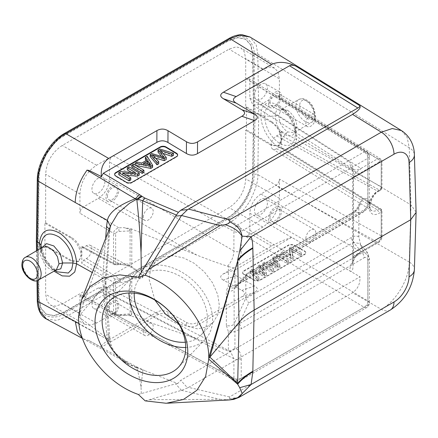 <?xml version="1.0" encoding="UTF-8"?>
<svg xmlns="http://www.w3.org/2000/svg" width="438" height="438" viewBox="0 0 438 438"><rect width="100%" height="100%" fill="white"/><g stroke="black" fill="none" stroke-linecap="round" stroke-linejoin="round"><path stroke-width="0.33" stroke-dasharray="2.19 1.64" d="M304.465 250.881A4.177 2.371 179.1 0 1 305.691 252.523A4.177 2.371 179.1 0 1 304.465 254.232L260.139 279.822A4.177 2.371 179.1 0 1 254.232 279.882L254.237 280.331A4.177 2.371 -0.9 0 0 260.145 280.271L304.476 254.675A4.177 2.371 -0.9 0 0 305.697 252.967A4.177 2.371 -0.9 0 0 304.476 251.324L304.465 250.881L294.128 245.116L294.133 245.565A4.177 2.371 -0.9 0 0 288.22 245.625L243.895 271.215A4.177 2.371 -0.9 0 0 242.674 272.923A4.177 2.371 -0.9 0 0 243.895 274.566L243.889 274.122A4.177 2.371 179.1 0 1 242.668 272.48A4.177 2.371 179.1 0 1 243.889 270.766L288.215 245.176A4.177 2.371 179.1 0 1 294.128 245.116M243.889 274.122L254.232 279.882M286.764 261.097L276.427 255.338L278.119 254.358L288.461 260.117L286.764 261.097L286.797 263.249L276.455 257.489L276.427 255.338M278.064 266.123L262.811 263.2L264.607 262.159L269.146 263.096L274.495 260.002L272.858 257.396L274.785 256.285L279.893 265.067L278.064 266.123L278.097 268.275L262.838 265.351L262.811 263.2M291.429 258.409L281.087 252.644L282.713 251.708L290.837 256.235L289.43 247.826L291.171 246.824L301.514 252.584L299.888 253.525L291.768 248.998L293.164 257.402L291.429 258.409L291.462 260.561L281.119 254.796L281.087 252.644M264.152 272.737L251.97 269.458L250.24 270.454L257.188 278.179L258.924 277.177L252.518 270.783L264.421 274.002L266.463 272.819L260.396 266.233L271.938 269.66L273.64 268.675L259.789 264.941L258.157 265.882L264.152 272.737L264.185 274.889L258.19 268.034L259.822 267.092L273.673 270.826L271.971 271.812L260.429 268.385L266.496 274.971L264.453 276.148L252.545 272.934L258.951 279.324L257.216 280.325L250.273 272.606L252.003 271.609L251.97 269.458M276.455 257.489L278.152 256.509L278.119 254.358M278.152 256.509L288.494 262.269L286.797 263.249M288.494 262.269L288.461 260.117M46.532 319.078L56.869 320.386L65.76 316.942L108.717 340.052L156.919 312.223C160.615 310.148 164.31 310.115 168 312.113L186.468 322.401C190.163 324.405 193.853 324.366 197.549 322.291L241.875 296.701C245.466 294.566 245.466 292.475 241.875 290.416L223.407 280.123L236.142 275.694C232.545 273.635 232.545 271.538 236.142 269.408L291.659 237.352L360.009 276.794L180.779 380.272L177.768 383.529L145.52 370.942M236.142 275.694L254.604 285.981C258.201 288.04 258.201 290.137 254.604 292.266L197.483 325.248C193.788 327.323 190.097 327.361 186.402 325.357L167.935 315.07C164.245 313.066 160.549 313.104 156.853 315.179L101.337 347.235L89.106 340.649L136.486 366.803L145.088 370.772M254.237 280.331L243.895 274.566M294.133 245.565L304.476 251.324M138.331 394.446L175.627 383.819L177.768 383.529M141.304 393.576L141.036 386.989C140.007 380.759 139.58 377.912 136.798 367.827L129.489 364.684C117.559 359.16 111.367 348.998 109.834 344.022L110.371 341.947L107.37 339.412L106.549 332.754L102.706 278.344L92.276 272.529M145.186 400.874L181.491 390.351L187.541 387.898L180.779 380.272M181.491 390.351L219.958 399.319L148.548 399.719M219.958 399.319L229.545 399.938M239.017 397.386L229.698 398.569C229.583 399.483 228.045 399.883 225.077 399.768M229.698 398.569L229.517 396.948L381.317 309.305C396.056 301.355 409.355 278.858 409.262 262.034L257.796 174.642A2.612 1.484 0.9 0 0 254.073 174.587L254.982 113.864L258.71 113.885L257.796 54.175L256.246 45.048L250.038 37.011M78.555 316.74L104.868 285.313L108.684 339.368L78.555 316.74L108.597 233.865L110.913 224.995M110.403 226.304L109.839 228.16M109.281 229.162L109.708 231.286L108.597 233.865M108.684 339.368L109.719 336.57L106.549 332.754M108.597 339.384L109.834 344.022M40.126 248.658L45.267 261.026L53.989 271.204M254.982 113.864L254.073 54.197C254.582 47.934 252.014 42.497 246.359 37.892C239.444 35.473 233.399 36.108 228.225 39.787L63.882 134.669C58.719 136.957 52.686 143.286 45.776 153.667C40.104 164.808 37.526 173.229 38.035 178.923L37.12 239.646L36.359 240.697M37.12 239.646L38.035 299.318C37.52 305.582 40.093 311.013 45.749 315.617C52.659 318.037 58.703 317.408 63.882 313.723L228.225 218.841C233.383 216.558 239.422 210.224 246.331 199.843C252.003 188.701 254.582 180.281 254.073 174.587M108.717 340.052C103.488 343.217 101.03 345.609 101.337 347.235M82.448 338.306L83.729 339.094L82.486 338.426M83.373 338.897L89.106 340.649M136.486 366.803L135.621 367.077L128.411 363.633L113.754 351.851L107.37 339.412L78.966 323.583M142.47 369.749L136.798 367.827L135.621 367.077L138.375 367.767M223.407 280.123C219.816 278.064 219.816 275.967 223.407 273.838L271.609 246.008C277.462 242.772 284.142 239.887 291.659 237.352M63.882 313.723A2.612 1.506 60 0 0 65.76 316.942L230.103 222.061C235.644 219.613 242.115 212.83 249.518 201.71C255.589 189.774 258.349 180.752 257.796 174.642L258.71 113.885L260.889 115.189C261.519 103.324 267.41 99.99 278.557 105.169C288.374 110.973 296.646 125.356 296.827 136.672C295.847 148.728 289.759 152.194 278.563 147.08C268.762 141.337 260.703 126.692 260.889 115.189L264.585 116.108C265.083 105.941 270.115 103.072 279.674 107.507C289.036 114.165 294.265 123.182 295.36 134.565C294.517 144.934 289.288 147.913 279.674 143.5C270.345 136.809 265.313 127.677 264.585 116.108L275.075 116.179L278.809 115.314C279.044 122.142 281.957 127.672 287.552 131.898L294.084 132.615L296.92 126.489C296.329 119.908 293.208 114.493 287.552 110.261L281.267 109.407L278.809 115.314M229.517 396.948L188.532 387.389L352.535 292.704C357.791 289.075 360.277 283.769 360.009 276.794M188.532 387.389L187.541 387.898M177.653 154.953L177.647 155.386A4.177 2.453 0.9 0 1 176.421 157.089L132.095 182.679A4.177 2.453 0.9 0 1 126.188 182.624L115.846 176.443A4.177 2.453 0.9 0 1 114.619 174.674A4.177 2.453 0.9 0 1 114.641 174.455M147.124 159.969L147.091 162.082L146.106 160.554M147.091 162.082L141.742 165.175L137.116 164.162L135.189 165.279L135.709 165.383M152.588 167.376L147.163 158.364L145.367 159.399M131.411 172.331L135.386 174.707L120.538 173.733L118.802 174.735M130.765 179.98L122.645 175.129L126.653 175.392M139.224 175.096L128.881 168.915L127.261 169.851M143.888 172.402L133.546 166.226L131.849 167.201M150.179 156.618L151.816 155.676L164.004 159.322L161.611 156.47M155.452 158.096L152.468 157.001L158.715 163.839M163.018 153.404L160.352 152.451L166.232 159.503M173.47 155.326L159.733 151.105L158.003 152.106M135.419 172.594L135.386 174.707M128.914 166.801L128.881 168.915M122.678 173.015L122.645 175.129M120.57 171.619L120.538 173.733M147.195 156.251L147.163 158.364M137.149 162.049L137.116 164.162M141.77 163.062L141.742 165.175M150.661 165.121L150.628 167.234L148.701 164.611M150.628 167.234L143.379 165.537L143.412 163.423M143.379 165.537L146.024 164.009M133.579 164.108L133.546 166.226M164.036 157.209L164.004 159.322M159.766 148.991L159.733 151.105M160.385 150.333L160.352 152.451M152.501 154.888L152.468 157.001M151.816 155.676L151.849 153.563M63.844 135.928C50.781 143.089 39.004 163.254 39.102 178.282L38.194 239.028L39.102 298.721L41.068 308.253L46.346 314.243L54.372 315.803L63.844 312.513L228.264 217.587C241.333 210.41 253.093 190.267 253.005 175.227L253.914 114.482L253.005 54.788L251.04 45.256L245.762 39.267L237.73 37.706L228.264 41.002L63.844 135.928L63.472 135.714C50.408 142.876 38.632 163.04 38.736 178.069L37.821 238.814L38.736 298.508L40.696 308.04L45.979 314.03L54.005 315.59L63.472 312.299L227.891 217.374C240.96 210.196 252.726 190.054 252.633 175.014L253.542 114.269L252.633 54.575L250.673 45.043L245.389 39.053L237.363 37.493L227.891 40.789L63.472 135.714M44.911 246.238L45.651 245.811L45.651 294.352L47.156 301.464L50.622 305.171L55.506 306.195L62.273 303.95L229.09 207.639C239.329 200.752 244.869 191.16 245.713 178.846L245.713 130.305L246.452 129.878L246.452 106.85L245.713 107.272L245.713 58.73L244.273 51.75L240.949 48.032L236 46.882L229.09 49.138L62.273 145.449C52.034 152.331 46.494 161.929 45.651 174.236L45.651 222.778L44.911 223.205L44.911 246.238L70.994 261.037L78.112 261.7L80.888 257.226L80.351 250.585L76.502 243.008L70.994 238.004L44.911 223.205M245.713 107.272L271.346 122.333L272.086 121.906L277.495 126.965L281.278 134.586L281.804 141.228L279.077 145.673L272.086 144.94L246.452 129.878M272.086 121.906L246.452 106.85M271.346 122.333C277.435 126.494 280.731 132.271 281.234 139.656L278.338 146.1L271.346 145.367L272.086 144.94M45.651 222.778L71.733 237.577C77.931 241.677 81.287 247.415 81.796 254.801L81.796 263.331L113.557 282.302L113.557 312.332L115.183 315.021L127.244 315.13L129.319 314.687L130.086 313.822A2.612 1.506 180 0 1 131.783 314.057L130.907 315.809L196.777 338.864C209.282 343.315 219.558 347.318 227.607 350.882L229.353 351.26L234.921 348.38C238.951 349.447 241.048 352.891 241.207 358.711A5.223 3.017 -0 0 1 233.914 358.766L230.503 351.5L227.607 350.882M245.713 130.305L271.346 145.367M281.234 131.126L281.234 148.186L280.714 147.004L279.384 147.124L276.63 148.712A7.835 4.522 -60 0 1 272.639 149.057A7.835 4.522 -60 0 1 271.533 142.755A7.835 4.522 -60 0 1 276.63 135.917L279.384 134.324L281.234 131.126L381.213 186.812A2.612 1.56 -60.9 0 1 379.396 190.032A2.612 1.506 -120 0 0 380.655 190.136A2.612 1.506 -120 0 0 381.197 188.937A2.612 1.506 0 0 0 381.958 187.875A2.612 1.506 0 0 0 381.213 186.812L381.213 160.981A2.612 1.506 180 0 1 381.958 162.038A2.612 1.506 180 0 1 381.197 163.106L381.197 188.937L379.352 190.004A14.186 8.191 120 0 0 369.289 207.393A14.186 8.191 120 0 0 379.352 213.164L381.197 212.101A2.612 1.506 -120 0 0 379.396 208.931A2.612 1.484 -58.3 0 1 380.721 208.811A2.612 1.484 -58.3 0 1 381.213 209.977L281.234 148.186M260.928 194.034C254.106 198.622 250.41 205.017 249.852 213.218L249.852 230.289C249.665 233.021 248.434 235.157 246.156 236.684L262.778 227.087C273.016 220.204 278.557 210.607 279.4 198.299L279.4 179.104C279.214 181.836 277.982 183.971 275.71 185.498L260.928 194.034L360.978 251.795A15.669 9.516 120 0 0 349.896 270.985C353.751 272.825 352.771 266.047 353.4 258.19L353.4 179.093C353.822 170.327 352.65 164.644 349.896 162.038A15.669 9.039 -57.4 0 0 352.825 169.013L352.125 168.389L352.683 178.058A2.612 1.506 0 0 0 353.4 179.093M249.852 230.289L367.931 300.906A5.223 3.121 -59.1 0 1 364.175 307.262A5.223 3.017 -120 0 0 366.754 307.503A5.223 3.017 -120 0 0 367.838 305.111A5.223 3.017 0 0 0 369.365 302.981A5.223 3.017 0 0 0 367.931 300.906L367.931 256.159L362.346 249.452L360.512 244.53L358.842 236.821L358.842 207.086L359.538 203.391L362.346 198.721L367.931 198.808L367.931 154.061A5.223 3.017 180 0 1 369.365 156.136A5.223 3.017 180 0 1 367.838 158.271A5.223 3.017 -120 0 0 364.175 151.887A5.223 3.066 -58.3 0 1 366.891 151.696A5.223 3.066 -58.3 0 1 367.931 154.061L249.852 80.997L249.852 98.063L252.89 105.115L260.928 104.463L275.71 95.927L278.365 95.698L279.4 98.063L279.4 78.867L245.713 58.73M45.651 245.811L71.733 260.61L78.851 261.272L81.796 254.801L81.796 246.271L82.36 247.481L83.642 247.339L86.395 245.745A7.835 4.522 -60 0 1 90.244 245.318A7.835 4.522 -60 0 1 91.537 251.571A7.835 4.522 -60 0 1 86.395 258.54L83.642 260.134L81.796 263.331M109.484 294.259L233.914 358.766L233.914 378.279A5.223 3.017 0 0 0 241.207 378.224A5.223 3.017 60 0 1 240.123 380.617A5.223 3.017 60 0 1 237.544 380.376A5.223 2.962 -61.7 0 1 235.036 380.693A5.223 2.962 -61.7 0 1 233.914 378.279L109.484 311.325L109.484 294.259L106.034 286.972L98.408 287.865L83.625 296.4L81.063 296.685L79.935 294.265L79.935 313.46L45.651 294.352M98.408 198.294C105.229 193.706 108.925 187.311 109.484 179.104L109.484 162.038C109.67 159.306 110.902 157.171 113.179 155.643L96.557 165.241C86.313 172.123 80.773 181.721 79.935 194.029L79.935 213.224C80.121 210.486 81.353 208.357 83.625 206.824L98.408 198.294L196.777 255.086C209.282 260.013 219.558 263.709 227.607 266.184L228.384 266.501L228.384 285.899L226.347 290.761A5.223 3.017 180 0 0 234.127 289.228L234.817 287.164A5.223 1.856 -134.4 0 0 234.883 287.104A5.223 1.856 -134.4 0 0 234.921 285.505L241.239 280.818A5.223 3.017 60 0 1 240.172 283.2A5.223 3.017 60 0 1 239.197 283.452L234.62 287.344M83.642 260.134L115.435 279.126L119.924 278.913L120.149 282.515L115.659 282.729A2.612 1.506 180 0 1 113.557 282.302A2.612 1.456 -59.1 0 1 115.435 279.126L115.659 312.759A2.612 1.506 180 0 1 113.557 312.332L79.935 294.265M120.149 282.515C124.206 282.225 127.518 281.278 130.086 279.685A2.612 0.635 -120.8 0 1 128.652 277.298L131.767 276.756C137.658 277.971 140.932 278.185 141.578 277.402C144.354 276.904 141.085 273.668 131.767 267.695L128.646 265.893L119.924 264.092L120.072 264.536L120.149 263.43L115.659 263.764L115.583 264.87L115.435 264.421A2.612 1.533 -61.7 0 1 114.154 264.563A2.612 1.533 -61.7 0 1 113.557 263.337L113.557 233.306C113.798 230.766 115.544 228.943 118.802 227.837L123.489 227.618L130.907 228.745L131.783 231.154A2.612 1.506 -0 0 0 130.086 230.919L129.319 229.808C128.465 229.008 126.522 228.28 123.489 227.618M129.199 266.173L128.695 265.921A2.612 1.013 -64.6 0 0 130.086 265.056C127.551 263.78 124.239 263.238 120.149 263.43M86.395 258.54L119.924 278.913L128.652 277.298M131.767 276.756A2.612 1.478 98.2 0 0 131.783 278.404L130.086 279.685L130.086 313.822L119.026 314.643L118.95 315.749L118.802 315.3L83.625 296.4M234.921 348.38L234.921 331.352A5.223 3.838 -99.9 0 0 234.817 327.733L239.197 323.748A5.223 3.017 60 0 1 241.239 328.741L234.921 331.352A5.223 3.017 180 0 1 228.384 331.747L226.347 325.357A5.223 3.017 0 0 0 234.127 323.824L234.817 327.733A5.223 0.931 148.2 0 1 228.384 331.747L228.384 351.145M131.783 314.057L131.783 278.404C137.882 279.143 141.266 278.979 141.934 277.906C144.808 276.92 141.425 273.219 131.783 266.808A2.612 0.783 121.2 0 0 131.767 267.695M196.777 255.086L130.907 228.745M154.882 300.052L149.057 279.083L150.519 269.896L155.227 262.105L163.303 256.991L173.415 255.737L183.823 257.998L194.209 263.304L204.404 271.921L212.676 282.981L217.752 294.736L219.329 305.428L217.872 314.615L213.164 322.406L206.123 327.142L197.319 328.829L178.879 323.994M134.242 293.142A41.791 29.844 43.8 0 1 140.614 277.303A41.791 29.844 43.8 0 1 181.584 277.117A41.791 29.844 43.8 0 1 207.316 317.944A41.791 29.844 43.8 0 1 200.911 335.19A41.791 29.844 43.8 0 1 185.34 342.204M185.723 347.476A47.797 34.137 -136.2 0 0 205.241 339.351A47.797 34.137 -136.2 0 0 212.567 319.625A47.797 34.137 -136.2 0 0 183.139 272.929A47.797 34.137 -136.2 0 0 136.284 273.142A47.797 34.137 -136.2 0 0 128.958 292.869A47.797 34.137 -136.2 0 0 128.958 292.978M81.796 246.271L113.557 263.337A2.612 1.506 0 0 0 115.659 263.764L115.659 233.733C115.802 232.469 116.924 231.707 119.026 231.439L130.086 230.919L130.086 265.056L131.783 266.808L131.783 231.154M260.928 104.463L360.978 168.433L377.551 158.868L380.189 158.627M278.365 95.698L380.217 158.644L381.213 160.981L279.4 98.063M260.933 199.361A9.143 5.278 120 0 0 254.96 207.42A9.143 5.278 120 0 0 256.361 214.746A9.143 5.278 120 0 0 260.933 214.291A9.143 5.278 120 0 0 266.906 206.238A9.143 5.278 120 0 0 265.505 198.912A9.143 5.278 120 0 0 260.933 199.361M249.852 80.997L248.817 78.637L246.156 78.867L262.778 69.27L269.688 67.019L274.637 68.164L277.96 71.881L279.4 78.867M260.933 84.2A9.143 5.278 120 0 0 254.96 92.254A9.143 5.278 120 0 0 256.361 99.579A9.143 5.278 120 0 0 260.933 99.125A9.143 5.278 120 0 0 266.906 91.071A9.143 5.278 120 0 0 265.505 83.746A9.143 5.278 120 0 0 260.933 84.2M98.402 178.036A9.143 5.278 120 0 0 92.429 186.09A9.143 5.278 120 0 0 93.831 193.415A9.143 5.278 120 0 0 98.402 192.961A9.143 5.278 120 0 0 104.375 184.907A9.143 5.278 120 0 0 102.974 177.582A9.143 5.278 120 0 0 98.402 178.036M109.484 311.325L110.611 313.745L113.179 313.46L96.557 323.058L89.785 325.303L84.906 324.279L81.435 320.567L79.935 313.46M98.402 293.197A9.143 5.278 120 0 0 92.429 301.256A9.143 5.278 120 0 0 93.831 308.582A9.143 5.278 120 0 0 98.402 308.128A9.143 5.278 120 0 0 104.375 300.074A9.143 5.278 120 0 0 102.974 292.748A9.143 5.278 120 0 0 98.402 293.197M112.44 201.069A9.143 5.278 -60 0 1 107.868 201.518A9.143 5.278 -60 0 1 106.467 194.193A9.143 5.278 -60 0 1 112.44 186.139A9.143 5.278 -60 0 1 117.012 185.685A9.143 5.278 -60 0 1 118.413 193.01A9.143 5.278 -60 0 1 112.44 201.069M107.414 196.503A7.107 4.101 -60 0 1 110.518 189.347A7.107 4.101 -60 0 1 115.999 187.453A7.107 4.101 -60 0 1 117.466 190.7A7.107 4.101 -60 0 1 114.367 197.85A7.107 4.101 -60 0 1 108.892 199.761A7.107 4.101 -60 0 1 107.414 196.503M143.319 217.149A7.003 4.041 -60 0 1 146.38 210.098A7.003 4.041 -60 0 1 151.772 208.231A7.003 4.041 -60 0 1 153.218 211.434A7.003 4.041 -60 0 1 150.168 218.474A7.003 4.041 -60 0 1 144.775 220.352A7.003 4.041 -60 0 1 143.319 217.149M143.319 332.311A7.003 4.041 -60 0 1 146.38 325.264A7.003 4.041 -60 0 1 151.772 323.392A7.003 4.041 -60 0 1 153.218 326.595A7.003 4.041 -60 0 1 150.168 333.636A7.003 4.041 -60 0 1 144.775 335.519A7.003 4.041 -60 0 1 143.319 332.311M305.85 238.475A7.003 4.041 -60 0 1 308.91 231.428A7.003 4.041 -60 0 1 314.303 229.556A7.003 4.041 -60 0 1 315.749 232.759A7.003 4.041 -60 0 1 312.699 239.8A7.003 4.041 -60 0 1 307.306 241.683A7.003 4.041 -60 0 1 305.85 238.475M305.85 123.313A7.003 4.041 -60 0 1 308.91 116.262A7.003 4.041 -60 0 1 314.303 114.395A7.003 4.041 -60 0 1 315.749 117.598A7.003 4.041 -60 0 1 312.699 124.638A7.003 4.041 -60 0 1 307.306 126.516A7.003 4.041 -60 0 1 305.85 123.313M107.414 311.67A7.107 4.101 -60 0 1 110.518 304.514A7.107 4.101 -60 0 1 115.999 302.614A7.107 4.101 -60 0 1 117.466 305.866A7.107 4.101 -60 0 1 114.367 313.011A7.107 4.101 -60 0 1 108.892 314.922A7.107 4.101 -60 0 1 107.414 311.67M112.44 301.3A9.143 5.278 -60 0 1 117.012 300.851A9.143 5.278 -60 0 1 118.413 308.177A9.143 5.278 -60 0 1 112.44 316.231A9.143 5.278 -60 0 1 107.868 316.685A9.143 5.278 -60 0 1 106.467 309.359A9.143 5.278 -60 0 1 112.44 301.3M269.945 217.834A7.107 4.101 -60 0 1 273.049 210.678A7.107 4.101 -60 0 1 278.53 208.778A7.107 4.101 -60 0 1 279.991 212.03A7.107 4.101 -60 0 1 276.893 219.175A7.107 4.101 -60 0 1 271.423 221.086A7.107 4.101 -60 0 1 269.945 217.834M274.971 207.464A9.143 5.278 -60 0 1 279.537 207.015A9.143 5.278 -60 0 1 280.939 214.341A9.143 5.278 -60 0 1 274.971 222.394A9.143 5.278 -60 0 1 270.399 222.849A9.143 5.278 -60 0 1 268.998 215.523A9.143 5.278 -60 0 1 274.971 207.464M269.945 102.667A7.107 4.101 -60 0 1 273.049 95.511A7.107 4.101 -60 0 1 278.53 93.617A7.107 4.101 -60 0 1 279.991 96.864A7.107 4.101 -60 0 1 276.893 104.014A7.107 4.101 -60 0 1 271.423 105.925A7.107 4.101 -60 0 1 269.945 102.667M274.971 92.303A9.143 5.278 -60 0 1 279.537 91.849A9.143 5.278 -60 0 1 280.939 99.174A9.143 5.278 -60 0 1 274.971 107.233A9.143 5.278 -60 0 1 270.399 107.682A9.143 5.278 -60 0 1 268.998 100.357A9.143 5.278 -60 0 1 274.971 92.303M353.4 258.19A2.612 1.506 180 0 1 352.683 257.155A2.612 1.506 180 0 1 353.45 256.088L353.45 176.99C352.853 176.153 354.276 174.204 357.709 171.143C360.365 169.325 361.454 168.422 360.978 168.433A15.669 9.039 -57.4 0 1 352.825 169.013L252.89 105.115M381.208 235.814A2.612 1.506 180 0 1 381.958 236.87A2.612 1.506 180 0 1 381.197 237.933L381.197 212.101A2.612 1.506 180 0 0 381.958 211.034A2.612 1.506 180 0 0 381.213 209.977L381.213 235.814C381.022 238.546 379.801 240.681 377.551 242.225A2.612 1.506 -120 0 0 378.804 242.329A2.612 1.506 -120 0 0 379.346 241.135L353.45 256.088L354.424 256.405L360.978 251.795L377.551 242.225L275.71 185.498M130.907 315.809L123.489 314.955M129.319 314.687A2.612 1.905 -129.5 0 1 131.006 315.732M228.384 266.501L234.921 268.472C238.858 263.03 240.949 257.166 241.207 250.886L241.207 231.379A5.223 3.017 180 0 1 233.914 231.434A5.223 2.907 -60.9 0 1 237.544 225.001A5.223 3.017 60 0 1 241.207 231.379L367.838 158.271L367.838 203.013C367.597 206.057 366.376 208.329 364.186 209.835L241.239 280.818M248.817 78.637L366.891 151.696A5.223 5.223 0 0 1 369.365 156.136L369.365 200.883A5.223 3.017 180 0 0 367.931 198.808C368.424 204.902 366.496 209.457 362.144 212.474A5.223 3.017 -120 0 0 363.102 212.227L363.102 212.227A5.223 3.017 -120 0 0 364.186 209.835M358.842 236.821C356.773 235.644 354.32 235.847 351.484 237.429L245.817 298.437L245.806 276.203L246.682 273.892L247.437 273.279L352.568 212.583A5.223 3.017 60 0 1 353.526 212.337C357.802 209.55 360.742 205.011 362.346 198.721M246.682 273.892L234.637 287.333A5.223 3.805 49.3 0 1 228.384 285.899A5.223 3.017 0 0 0 234.921 285.505L234.921 268.472M367.838 203.013A5.223 3.017 180 0 0 369.365 200.883C369.814 201.124 368.15 207.492 367.066 208.335C366.201 209.84 364.876 211.138 363.102 212.227L240.161 283.205L234.883 287.104A5.223 5.223 0 0 1 234.637 287.333A5.223 3.805 49.3 0 0 234.817 287.158M227.607 266.184C231.56 261.716 233.657 256.635 233.914 250.947A5.223 3.017 0 0 0 241.207 250.886M241.207 358.711L241.207 378.224L367.838 305.111L367.838 260.369A5.223 3.017 -0 0 0 369.365 258.234A5.223 3.017 -0 0 0 367.931 256.159L367.46 252.518L362.144 252.77L353.526 242.422L248.691 302.948L239.197 323.748L362.144 252.77A5.223 3.017 -120 0 1 364.186 257.763L241.239 328.741M362.346 249.452L360.036 243.599L353.526 242.422A5.223 3.017 -120 0 1 351.484 237.429M245.817 275.984L351.484 214.976C354.194 213.421 356.641 210.793 358.842 207.086M247.437 273.279L248.691 272.869L239.197 283.452L362.144 212.474L353.526 212.337L248.691 272.869M245.817 298.437L248.691 302.948M351.484 214.976A5.223 3.017 60 0 1 352.546 212.594M37.821 238.814L38.194 239.028M253.542 114.269L253.914 114.482M416.1 212.063L410.97 204.918L296.827 136.672L295.36 134.619C294.971 127.606 291.155 115.117 279.636 107.485A5.223 3.066 120.9 0 0 279.674 107.507L284.963 110.502L279.674 107.507M401.405 130.551L407.126 137.297L409.262 147.781L410.97 204.918L409.262 262.034A18.281 10.556 1.7 0 1 414.386 269.649L414.381 269.72M287.552 131.898L284.979 134.614C291.1 137.691 294.577 135.681 295.42 128.591C294.779 121.233 291.292 115.199 284.963 110.502C278.853 107.398 275.557 109.292 275.075 116.179C277.183 131.745 283.6 132.906 284.864 134.532M284.58 110.277L281.267 109.407L298.765 99.508C301.902 98.309 304.503 98.495 306.562 100.05C315.212 104.343 317.966 120.111 311.845 122.158A13.08 7.55 -120 0 0 313.805 111.668A13.08 7.55 -120 0 0 305.27 100.171A13.08 7.55 -120 0 0 298.765 99.508A13.08 7.55 -120 0 0 296.718 109.976A13.08 7.55 -120 0 0 305.27 121.529A13.08 7.55 -120 0 0 311.845 122.158L294.079 132.615C294.435 133.086 294.878 131.734 295.42 128.564L295.36 134.565M295.42 128.591L296.92 126.489M105.657 238.42L102.706 278.344L105.897 282.444L104.868 285.313L108.684 233.7M41.008 245.187L45.88 260.331L57.154 271.823C51.388 270.175 39.891 253.148 41.008 245.187M55.642 270.268L51.991 268.905L44.315 261.086L41.134 251.248L41.068 248.105M41.134 251.248L41.134 251.33C41.517 248.445 42.021 247.059 42.645 247.174L39.628 253.399L41.134 251.248L41.785 247.684M55.024 270.618L51.991 268.905C53.239 269.923 56.19 270.23 56.343 269.874L51.421 270.06L45.766 266.337L39.628 253.399M262.838 265.351L264.64 264.311L269.178 265.242L274.527 262.154L272.89 259.548L274.818 258.436L279.926 267.218L278.097 268.275M270.783 265.581L277.884 267.164L275.119 263.079L270.783 265.581L270.75 263.43L275.184 264.311L277.851 265.012L277.884 267.164M264.64 264.311L264.607 262.159M269.178 265.242L269.146 263.096M274.527 262.154L274.495 260.002M272.89 259.548L272.858 257.396M274.818 258.436L274.785 256.285M279.926 267.218L279.893 265.067M277.851 265.012L275.086 260.928L275.119 263.079M275.086 260.928L270.75 263.43M281.119 254.796L282.745 253.859L282.713 251.708M282.745 253.859L290.87 258.387L289.463 249.978L291.204 248.976L301.547 254.735L299.92 255.672L291.801 251.149L293.197 259.553L291.462 260.561M290.87 258.387L290.837 256.235M289.463 249.978L289.43 247.826M291.204 248.976L291.171 246.824M301.547 254.735L301.514 252.584M299.92 255.672L299.888 253.525M291.801 251.149L291.768 248.998M293.197 259.553L293.164 257.402M252.003 271.609L264.185 274.889M250.273 272.606L250.24 270.454M257.216 280.325L257.188 278.179M258.924 277.177L258.951 279.324M252.545 272.934L252.518 270.783M264.453 276.148L264.421 274.002M266.463 272.819L266.496 274.971M260.429 268.385L260.396 266.233M271.971 271.812L271.938 269.66M273.673 270.826L273.64 268.675M259.822 267.092L259.789 264.941M258.157 265.882L258.19 268.034M304.476 254.675L304.465 254.232M260.139 279.822L260.145 280.271M243.895 271.215L243.889 270.766M288.215 245.176L288.22 245.625M141.036 386.989L142.837 369.896M181.431 390.368L175.627 383.819M390.231 310.088A18.281 10.556 60 0 1 381.317 309.305L352.535 292.704M37.285 250.333L37.745 280.347M37.268 300.424A2.612 1.533 179.1 0 1 38.035 299.318M156.919 312.223L156.853 315.179M271.609 246.008L230.103 222.061A2.612 1.506 60 0 1 228.225 218.841M236.142 269.408L223.407 273.838M254.604 285.981L241.875 290.416M241.875 296.701L254.604 292.266M197.483 325.248L197.549 322.291M186.468 322.401L186.402 325.357M167.935 315.07L168 312.113M149.358 164.77L149.347 165.657M115.851 176.005L115.846 176.443M126.188 182.624L126.193 182.186M132.101 182.246L132.095 182.679M176.421 157.089L176.432 156.651M163.166 158.381L163.188 156.946M161.682 153.924L161.715 151.811M154.077 158.715L154.11 156.601M228.762 38.593L228.767 38.593A2.612 1.506 -120 0 0 228.225 39.787M64.424 133.475A2.612 1.506 -120 0 0 63.882 134.669M37.268 179.952A2.612 1.484 -179.1 0 1 38.035 178.923M38.736 178.069L39.102 178.282M70.994 238.004L71.733 237.577M381.213 235.814L279.4 179.104M279.4 198.299L245.713 178.846M70.994 261.037L71.733 260.61M79.935 194.029L45.651 174.236M115.659 233.733A2.612 1.506 0 0 1 113.557 233.306L79.935 213.224M115.659 312.759C115.796 314.002 116.919 314.626 119.026 314.643M86.395 245.745L119.924 264.092L115.435 264.421L83.642 247.339M226.347 325.357L226.347 290.761M119.026 231.439L118.802 227.837L83.625 206.824M275.71 95.927L377.551 158.868A2.612 1.506 60 0 1 379.346 162.038C380.469 161.518 381.082 161.874 381.197 163.106M129.319 229.808A2.612 0.438 147.6 0 1 131.006 228.899M279.384 134.324L379.396 190.032L377.551 191.099A11.574 6.679 120 0 0 369.995 201.195A11.574 6.679 120 0 0 371.632 210.519A11.574 6.679 120 0 0 377.551 209.994L379.352 213.164M249.852 98.063L349.896 162.038M249.852 213.218L349.896 270.985M379.346 162.038L353.45 176.99A2.612 1.506 0 0 0 352.683 178.058L352.683 257.15L352.355 264.952C351.971 265.149 352.623 263.15 354.298 258.946L355.503 257.029L358.974 253.405L354.424 256.405L378.804 242.329C380.792 240.982 381.843 239.164 381.958 236.87L381.958 211.034A2.612 2.612 0 0 0 380.721 208.811L280.714 147.004M98.408 287.865L196.777 338.864M367.838 260.369C367.591 257.604 366.376 256.734 364.186 257.763M109.484 179.104L233.914 250.947L233.914 231.434L109.484 162.038M113.179 155.643L237.544 225.001L364.175 151.887L246.156 78.867M262.778 69.27L229.09 49.138M96.557 165.241L62.273 145.449M246.156 236.684L364.175 307.262L237.544 380.376L113.179 313.46M96.557 323.058L62.273 303.95M262.778 227.087L229.09 207.639M110.611 313.745L235.036 380.693A5.223 5.223 0 0 0 240.123 380.617L366.754 307.503A5.223 5.223 0 0 0 369.365 302.981L369.365 258.234L367.46 252.518L360.512 244.53M245.806 276.203L234.127 289.228L234.127 323.824L245.806 298.229M381.197 237.933L379.346 241.135M276.63 135.917L377.551 191.099L378.804 191.203L379.352 190.004M276.63 148.712L377.551 209.994L379.396 208.931L279.384 147.124M38.736 298.508L39.102 298.721M63.472 312.299L63.844 312.513M227.891 217.374L228.264 217.587M252.633 175.014L253.005 175.227M252.633 54.575L253.005 54.788M227.891 40.789L228.264 41.002M254.073 54.197A2.612 1.533 -0.9 0 1 257.796 54.175L409.262 147.781A18.281 10.55 178.3 0 1 414.381 154.751M278.557 105.169A5.223 3.066 120.9 0 0 279.63 107.485L279.247 107.255M287.552 110.261L284.963 110.502M284.979 134.614L279.674 143.5A5.223 3.071 -59.2 0 0 278.563 147.08M307.104 118.337A10.468 6.044 -120 0 0 314.506 114.066A10.468 6.044 -120 0 0 307.104 101.244A10.468 6.044 -120 0 0 299.707 105.52A10.468 6.044 -120 0 0 307.104 118.337M25.327 257.374A13.08 7.55 -120 0 0 22.65 263.342A13.08 7.55 -120 0 0 28.339 276.482A13.08 7.55 -120 0 0 38.407 280.024M275.217 266.463L275.184 264.311M262.559 272.277L262.592 274.429M255.004 271.516L255.036 273.668M263.287 267.114L263.32 269.266M305.697 252.967L305.691 252.523M242.674 272.923L242.668 272.48M166.276 403.261L167.546 403.195M81.621 299.619L81.857 299.023M110.923 224.968L109.719 231.237M109.719 336.608L110.376 341.947C111.542 347.394 114.274 352.218 118.561 356.412C122.355 359.883 125.64 362.292 128.405 363.633L83.631 339.045M36.513 250.788L36.967 280.61M114.63 174.236L114.619 174.674M278.338 146.1L279.077 145.673M78.112 261.7L78.851 261.272M115.183 315.021L118.95 315.749L126.571 315.13M90.244 245.318L129.215 266.184M213.175 322.417L200.911 335.19M155.216 262.094L140.614 277.303M205.241 339.351L178.397 367.312M136.284 273.142L109.44 301.103M82.36 247.481L114.154 264.563A2.612 2.612 0 0 0 115.583 264.87L120.072 264.536C125.361 264.727 128.235 265.187 128.695 265.921M378.804 191.198L380.655 190.136A2.612 2.612 0 0 0 381.958 187.875L381.958 162.038C381.958 160.658 381.361 159.52 380.179 158.616M107.868 201.518L93.831 193.415M117.012 185.685L102.974 177.582M151.772 208.231L115.999 187.453M144.775 220.352L108.892 199.761M151.772 323.392L115.999 302.614M117.012 300.851L102.974 292.748M107.868 316.685L93.831 308.582M144.775 335.519L108.892 314.922M314.303 229.556L278.53 208.778M279.537 207.015L265.505 198.912M270.399 222.849L256.361 214.746M307.306 241.683L271.423 221.086M314.303 114.395L278.53 93.617M279.537 91.849L265.505 83.746M270.399 107.682L256.361 99.579M307.306 126.516L271.423 105.925M81.063 296.685L115.183 315.015M106.034 286.972L230.503 351.5L229.353 351.26M274.637 68.164L240.949 48.032M359.538 203.391C356.844 209.391 355.388 210.547 352.568 212.583M84.906 324.279L50.622 305.171M272.639 149.057L371.632 210.519C367.958 210.612 370.959 194.779 378.804 191.203M45.979 314.03L46.346 314.243M245.389 39.053L245.762 39.267M109.714 231.291L105.897 282.948M105.897 282.444L109.719 336.57"/><path stroke-width="0.66" d="M208.773 358.41L208.767 357.66C209.101 325.626 179.558 287.372 145.186 275.25L138.331 277.287L119.798 274.861L103.215 278.048L90.086 286.561L81.616 299.63L78.555 316.74C77.756 346.743 105.859 383.316 138.331 394.446L145.186 400.874L166.292 403.272L183.418 399.467L196.903 390.263L205.608 376.439L208.767 359.16L237.664 384.219C241.53 379.593 246.583 375.475 252.825 371.867L251.078 384.498L242.192 393.543L239.723 387.701L237.664 384.219L239.044 322.373L237.746 260.681L209.868 357.107L208.773 358.41L208.767 359.16M239.017 397.386L242.192 393.543L237.752 397.666L229.545 399.938L233.804 399.374L239.017 397.386L390.231 310.082C404.827 300.512 412.875 287.032 414.386 269.649L416.1 212.43L414.386 154.828A18.281 10.55 178.3 0 1 409.037 162.58A20.887 12.269 119.1 0 0 394.019 154.187L251.078 236.717C252.102 239.017 252.682 242.696 252.825 247.744C246.583 251.374 241.53 255.474 237.664 260.041L239.723 251.051L242.192 236.164L251.078 236.717L239.723 251.051M390.231 310.082A18.281 10.556 60 0 0 394.014 301.974L251.078 384.498L239.723 387.701M208.767 357.66L237.746 260.681A78.358 44.758 178.8 0 1 252.835 248.351L254.139 310.131C247.924 313.723 242.893 317.807 239.044 322.373L209.868 357.107L237.746 383.425A78.358 45.705 1.2 0 1 252.835 371.265L252.825 371.867M187.76 351.687A53.025 37.865 43.8 0 1 141.386 380.14A53.025 37.865 43.8 0 1 95.008 322.001A53.025 37.865 43.8 0 1 141.386 293.553A53.025 37.865 43.8 0 1 187.76 351.687M109.281 229.162L106.549 226.391L107.381 220.396C109.084 212.403 118.369 205.192 135.232 198.77L137.083 198.978L141.354 195.852L141.994 196.339L138.025 199.142L136.798 199.378C138.654 216.241 140.018 232.156 141.036 252.43L141.304 272.387L175.627 216.093L178.43 212.31L145.066 198.146A10.446 4.813 -67 0 0 142.706 200.746L137.083 198.978L129.484 203.292L118.003 213.158L110.923 224.968L81.857 299.023M138.331 277.287L141.304 272.387M394.014 154.187A18.281 10.556 60 0 0 381.317 132.188L392.224 128.537L401.405 130.551L250.038 37.011L239.372 35.243L230.103 38.741L65.76 133.623C60.236 136.076 53.775 142.865 46.373 153.984C40.296 165.92 37.526 174.937 38.068 181.042L75.232 202.509L107.381 220.396L110.403 226.304M92.276 272.529L76.628 263.807C75.905 251.538 70.491 241.458 60.389 233.574C48.224 226.714 41.232 229.879 39.415 243.057L40.126 248.658M53.989 271.204L62.196 275.896L69.587 276.192L74.745 272.009L76.628 263.807L72.971 262.959C72.374 252.414 67.72 243.752 59.026 236.991C48.563 231.138 42.557 233.87 41.008 245.187L39.415 243.057L37.153 241.798L37.285 250.333M36.359 240.697L37.153 241.798L38.068 181.042A2.612 1.484 -179.1 0 1 37.268 179.952L36.359 240.692M37.745 280.347L38.068 301.503L39.759 310.98L46.527 319.078C42.157 316.981 37.569 311.139 37.268 300.424A2.612 1.533 179.1 0 0 38.068 301.503L75.232 321.497L77.427 332.037L82.448 338.306M252.835 371.265L254.139 310.131L410.745 219.712L416.1 212.43M225.077 224.672C236.991 228.543 238.858 232.458 242.192 236.164C240.78 231.811 240.566 227.448 229.698 221.759C229.621 223.008 228.083 223.977 225.077 224.672L219.958 225.559L181.491 215.485L148.548 269.518L219.958 225.559M145.186 275.25L148.548 269.518M178.43 212.31L180.779 210.245L187.541 209.643L188.532 209.096L229.517 219.832L229.698 221.759M187.541 209.643L181.491 215.485M180.779 210.245L357.868 108.005C359.521 106.976 360.167 106.199 359.806 105.673C361.142 107.638 358.717 110.546 352.535 114.406L188.532 209.096M101.408 176.574L103.341 173.251L156.853 142.355C160.549 140.28 164.245 140.319 167.935 142.465L186.402 153.497C190.097 155.643 193.788 155.682 197.483 153.607L254.604 120.631C258.201 118.495 258.201 116.327 254.604 114.121L236.142 103.089C232.545 100.882 232.545 98.714 236.142 96.579L289.518 65.76C291.44 64.912 293.613 65.076 296.028 66.258C286.972 61.829 278.831 61.21 271.609 64.391L223.407 92.221C219.816 94.356 219.816 96.524 223.407 98.731L241.875 109.763C245.466 111.969 245.466 114.143 241.875 116.273L197.549 141.868C193.853 143.938 190.163 143.905 186.468 141.753L168 130.721C164.31 128.575 160.615 128.537 156.919 130.612L108.717 158.441C102.985 162.52 100.548 168.564 101.408 176.574C86.253 168.959 89.73 170.71 86.998 170.103L83.324 175.802C78.156 184.924 75.456 193.826 75.232 202.509M115.851 172.534L160.177 146.944A4.177 2.453 -179.1 0 1 166.09 147.004L176.432 153.18A4.177 2.453 -179.1 0 1 177.653 154.953A4.177 2.453 -179.1 0 1 176.432 156.651L132.101 182.246A4.177 2.453 -179.1 0 1 126.193 182.186L115.851 176.005A4.177 2.453 -179.1 0 1 114.63 174.236A4.177 2.453 -179.1 0 1 115.851 172.534L115.846 172.972L160.171 147.382A4.177 2.453 0.9 0 1 166.084 147.442L176.421 153.618A4.177 2.453 0.9 0 1 177.631 155.167M115.846 172.972A4.177 2.453 0.9 0 0 114.641 174.455M146.106 160.554L145.367 159.399L145.4 157.286L147.124 159.969L141.77 163.062L137.149 162.049L135.216 163.16L150.792 166.32L152.621 165.263L147.195 156.251L145.4 157.286M135.709 165.383L150.765 168.433L152.588 167.376L152.621 165.263M127.294 167.738L128.914 166.801L139.257 172.983L137.521 173.985L122.678 173.015L130.798 177.866L129.172 178.803L118.835 172.621L120.57 171.619L135.419 172.594L127.294 167.738L127.261 169.851L131.411 172.331M118.835 172.621L118.802 174.735L129.139 180.916L130.765 179.98L130.798 177.866M126.653 175.392L137.488 176.098L139.224 175.096L139.257 172.983M131.849 167.201L142.191 173.382L143.888 172.402L143.921 170.289L133.579 164.108L131.882 165.088L131.849 167.201M158.036 149.988L164.036 157.209L151.849 153.563L150.212 154.504L150.179 156.618L157.012 164.825L158.715 163.839L158.748 161.726L152.501 154.888L164.223 158.567L166.265 157.39L160.385 150.333L171.767 154.214L173.503 153.212L159.766 148.991L158.036 149.988L158.003 152.106L161.611 156.47M166.265 157.39L166.232 159.503L164.19 160.68L155.452 158.096M173.503 153.212L173.47 155.326L171.734 156.328L163.018 153.404M137.521 173.985L137.488 176.098M129.172 178.803L129.139 180.916M147.748 160.916L150.661 165.121L143.412 163.423L147.748 160.916L147.715 163.029L148.701 164.611M150.792 166.32L150.765 168.433M135.216 163.16L135.189 165.071M146.024 164.009L147.715 163.029M142.191 173.382L142.224 171.269L131.882 165.088M142.224 171.269L143.921 170.289M150.212 154.504L157.045 162.712L158.748 161.726M171.734 156.328L171.767 154.214M164.19 160.68L164.223 158.567M157.045 162.712L157.012 164.825M86.998 170.103L135.232 198.77L139.558 194.658L141.354 195.852M178.879 323.994L165.537 314.172L154.882 300.052M185.34 342.204A41.791 29.844 43.8 0 1 134.209 294.55A41.791 29.844 43.8 0 1 134.242 293.142M128.958 292.978A47.797 34.137 -136.2 0 0 185.723 347.476M185.723 347.586A47.797 34.137 43.8 0 1 178.397 367.312A47.797 34.137 43.8 0 1 131.542 367.526A47.797 34.137 43.8 0 1 102.109 320.83A47.797 34.137 43.8 0 1 109.44 301.103A47.797 34.137 43.8 0 1 156.289 300.89A47.797 34.137 43.8 0 1 185.723 347.586M401.405 130.551L401.405 130.551C411.496 137.165 414.364 147.611 414.386 154.833A18.281 10.55 178.3 0 0 414.381 154.751M55.024 270.618L57.154 271.823L68.301 273.038L71.755 269.277L72.971 262.959L62.634 262.992L60.789 268.806L55.642 270.268M41.068 248.105L41.008 245.187M58.993 263.862L56.343 269.874L38.407 280.024A13.08 7.55 -120 0 0 41.145 274.018A13.08 7.55 -120 0 0 35.418 260.834A13.08 7.55 -120 0 0 25.327 257.374L42.65 247.174L47.66 246.802L53.217 250.377L57.471 256.728L58.993 263.862L62.634 262.992L60.165 253.509L53.797 245.932L46.538 243.632L41.785 247.684M75.232 321.497L78.966 323.583M394.014 301.974A20.887 11.848 120.9 0 0 409.037 276.827A18.281 10.556 1.7 0 0 414.386 269.655M409.037 276.827L410.745 219.712L409.037 162.586M252.835 248.351L252.825 247.744M175.627 216.093L181.431 215.584M141.036 252.43L142.706 200.746L176.366 215.036M141.994 196.339L145.066 198.146M103.341 173.251L139.558 194.658M357.868 108.005L289.518 65.76M160.177 146.944L160.171 147.382M166.084 147.442L166.09 147.004M149.38 163.544L149.358 164.77M176.432 153.18L176.421 153.618M163.188 156.946L163.199 156.262M359.806 105.673L296.028 66.258M223.407 92.221L236.142 96.579M271.609 64.391L230.103 38.741A2.612 1.506 -120 0 0 228.767 38.593L64.424 133.475A2.612 1.506 -120 0 1 65.76 133.623L108.717 158.441M156.853 142.355L156.919 130.612M105.657 238.42L106.549 226.391M352.535 114.406L381.317 132.188L229.517 219.832M22.666 265.466A10.468 6.044 -120 0 0 30.063 278.283A10.468 6.044 -120 0 0 37.465 274.013A10.468 6.044 -120 0 0 30.063 261.196A10.468 6.044 -120 0 0 22.666 265.466M168 130.721L167.935 142.465M186.402 153.497L186.468 141.753M197.549 141.868L197.483 153.607M254.604 120.631L241.875 116.273M241.875 109.763L254.604 114.121M236.142 103.089L223.407 98.731M167.546 403.195L229.545 399.938M36.359 240.736L36.513 250.788M36.967 280.61L37.268 300.424M82.486 338.426L46.532 319.078M64.424 133.475C49.916 141.507 37.225 163.237 37.268 179.952M228.762 38.593C233.377 35.921 237.867 34.635 242.225 34.728L250.038 37.006M25.327 257.374C23.4 258.185 22.256 260.528 21.9 264.399C21.292 274.035 33.573 284.306 38.407 280.024"/></g></svg>
